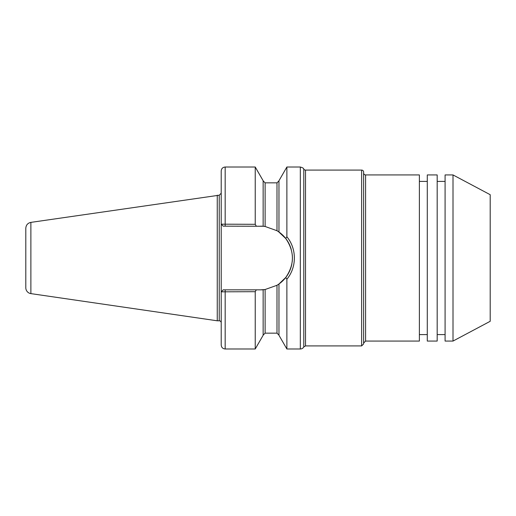 <?xml version="1.0" encoding="UTF-8"?>
<svg xmlns="http://www.w3.org/2000/svg" width="516" height="516" viewBox="0 0 516 516"><rect width="100%" height="100%" fill="white"/><g stroke="black" fill="none" stroke-linecap="round" stroke-linejoin="round"><path stroke-width="0.77" d="M292.417 257.465L292.417 258.542L292.417 257.465M427.287 174.93L427.287 341.07L437.181 341.07L437.181 174.93L427.287 174.93M365.592 174.93L365.592 341.07L419.379 341.07L419.379 174.93L365.592 174.93A1.98 1.98 0 0 1 363.619 172.95M427.287 181.4L419.379 181.4M453.003 174.93L445.089 174.93L445.089 341.07L453.003 341.07L453.003 174.93L490.2 194.706L490.2 321.294L453.003 341.07M445.089 181.4L437.181 181.4M303.789 346.939L305.524 345.913L305.524 170.087A1.98 1.98 0 0 1 303.789 169.061L303.789 346.939A3.954 3.954 0 0 1 300.325 348.984L300.325 167.016L286.877 167.016L286.877 236.773L285.748 238.502L278.575 231.736M305.524 170.087L361.639 170.087A1.98 1.98 0 0 1 363.619 172.06L363.619 343.94L361.639 345.913L361.639 170.087M221.28 224.183L223.189 226.156L263.141 226.26L263.141 180.723L255.233 167.016L255.233 224.312L221.209 224.176L221.209 170.977L221.209 291.824L255.233 291.688L255.233 348.984L225.17 348.984C222.764 348.745 221.448 347.429 221.209 345.023L221.209 291.824L223.189 289.844L221.28 291.817M256.297 226.156L255.233 224.312M279.73 232.568L285.741 238.502C294.623 251.505 294.623 264.508 285.741 277.498L286.877 279.227L285.748 277.498L278.963 283.994L276.989 285.284L265.121 289.515L260.574 289.844L263.141 289.74L263.141 335.277L255.233 348.984M263.792 289.682A31.844 31.844 0 0 1 260.574 289.844L223.189 289.844M255.233 291.688L256.297 289.844M285.741 277.498L278.963 283.994L278.963 335.277L286.877 348.984L286.877 279.227C296.855 267.256 296.861 248.757 286.877 236.773M286.877 167.016L278.963 180.723L278.963 232.006L276.989 230.716L265.121 226.485L263.373 226.279M223.189 226.156L221.209 224.176M263.141 289.74L264.444 289.605M25.8 287.747L25.8 228.253L25.8 287.747A5.934 5.934 0 0 0 30.876 293.617L30.876 222.383L219.236 195.203L219.236 320.797A1.98 1.98 0 0 1 221.209 322.777M260.574 226.156A31.844 31.844 0 0 1 264.444 226.395M277.569 231.071A31.844 31.844 0 0 1 291.243 249.441M292.256 254.801A31.844 31.844 0 0 1 292.166 261.96M291.856 263.947A31.844 31.844 0 0 1 277.814 284.767M217.255 195.203L217.255 320.797L219.236 320.797M255.233 167.016L225.17 167.016L225.17 226.156M225.17 289.844L225.17 348.984M265.121 226.485L265.121 182.845L276.989 182.845L276.989 230.716M265.121 289.515L265.121 333.155L263.141 335.136M276.989 285.284L276.989 333.155L278.963 335.136M427.287 334.6L419.379 334.6M445.089 334.6L437.181 334.6M361.639 345.913L305.524 345.913M365.592 341.07L363.619 343.05M225.17 167.016C222.764 167.255 221.448 168.571 221.209 170.977M286.877 348.984L300.325 348.984M276.989 182.845L278.963 180.864M265.121 182.845L263.141 180.864M219.236 195.203L221.209 193.223M30.876 222.383C27.735 223.086 26.045 225.047 25.8 228.253M30.876 293.617L217.255 320.797M265.121 333.155L276.989 333.155M303.789 169.061C303.215 168.913 304.743 168.332 300.325 167.016"/></g></svg>
